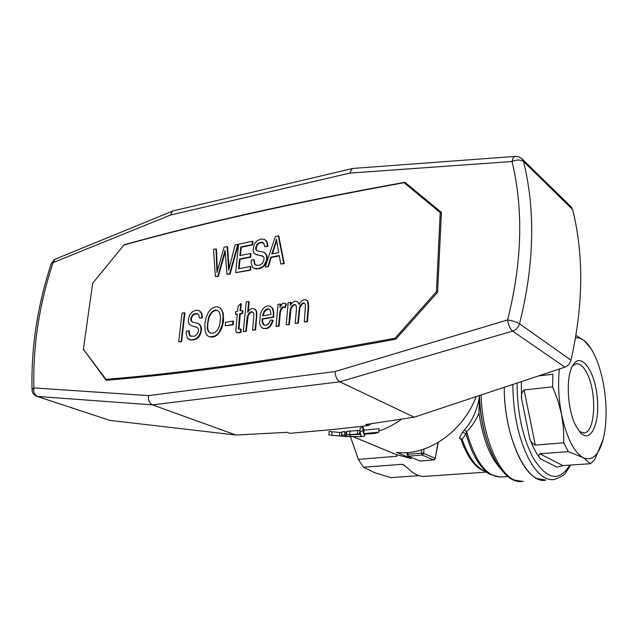 <?xml version="1.0" encoding="UTF-8"?>
<svg xmlns="http://www.w3.org/2000/svg" width="638" height="638" viewBox="0 0 638 638"><rect width="100%" height="100%" fill="white"/><g stroke="black" fill="none" stroke-linecap="round" stroke-linejoin="round"><path stroke-width="0.96" d="M441.344 213.443L404.101 182.707C296.574 202.158 203.195 222.925 123.955 245.024L92.685 283.192L83.363 349.273L105.964 379.371C186.184 372.831 282.546 359.106 395.058 338.212L396.126 338.818M107.934 380.096L105.964 379.371M437.493 292.387L436.44 291.686L395.058 338.212M404.101 182.707L441.337 213.499M440.212 212.614L436.44 291.686M178.704 341.801L181.631 341.641L184.932 312.963L184.43 312.724L181.12 341.418L178.704 341.801L182.029 313.138L184.43 312.724M239.075 268.686L240.032 259.283L250.67 257.162L251.005 253.772L250.527 253.501L250.184 256.883L239.545 259.012L238.548 268.789L250.431 266.477L250.096 269.89L235.677 272.665L238.596 244.171L252.441 241.292L252.114 244.649L240.773 246.994L239.888 255.647L250.527 253.501M235.677 272.665L250.582 270.153L250.917 266.748L250.431 266.477M240.414 255.543L241.252 247.273L252.592 244.928L252.927 241.571L252.441 241.292M239.019 329.152L241.012 329.152L241.068 332.238L239.186 332.9L237.153 332.677L236.1 331.983L235.845 330.931L237.304 314.055L235.478 314.359L237.272 314.39M240.55 310.802L241.252 303.84L240.757 303.584L240.024 310.889L242.352 310.499L242.081 313.25L239.752 313.641L238.46 328.873M238.963 329.112L240.247 313.888L242.576 313.489L242.847 310.746L242.352 310.499M262.689 328.315L266.038 328.658L268.486 327.9L270.52 326.281L273.311 320.467L272.825 320.22L270.026 326.034L268 327.661L265.552 328.418L262.689 328.315L260.759 326.409L259.578 323.099L260.464 313.792L262.322 309.829L264.666 307.245L267.521 305.841L270.113 306.128L272.187 307.979L273.239 311.48L273.327 316.073L273.112 317.03L262.09 318.833L262.17 321.943L262.968 324.024L264.22 325.3L267.242 324.997L269.483 322.421L270.329 320.069L272.825 320.22M264.483 325.316L262.657 322.19L262.577 319.08L273.598 317.277L273.726 311.727L272.673 308.234L270.113 306.128M225.238 325.771L233.141 324.806L233.492 321.321L232.998 321.074L232.639 324.559L225.238 325.771L225.605 322.294L232.998 321.074M209.687 336.896L212.773 337.071L215.197 336.33L217.614 334.687L221.538 328.849L222.774 324.878L223.579 320.627L223.196 313.019L220.533 308.154L217.925 306.862L220.038 307.907L221.577 309.948L222.694 312.779L223.133 316.448L222.279 324.638L219.265 331.951L217.111 334.456L214.695 336.098L209.687 336.896L207.581 335.795L206.058 333.714L205.093 330.843L204.822 323.785L206.106 317.381L208.538 312.022L211.696 308.481L215.484 306.758L217.925 306.862M289.325 324.606L286.239 324.766L289.325 324.606L291.087 308.648L292.73 305.961L294.756 304.693L295.601 304.82M290.808 304.541L290.976 302.548L290.497 302.292L290.218 305.49L292.379 302.715L295.075 301.144L297.715 301.806L299.047 304.374L301.375 301.184L304.095 299.605L306.025 299.836L307.5 300.889L308.218 306.392L306.982 321.48L304.326 321.903L305.482 304.781L304.685 303.425L303.305 302.906L300.402 305.076L299.445 307.293L297.866 322.924L295.234 323.346L296.455 309.095L296.12 305.427L294.277 304.43L291.239 306.99L290.059 310.339L288.839 324.359M299.294 304.031L297.715 301.806M304.326 321.903L307.452 321.735L308.688 306.647L307.971 301.152L306.025 299.836M295.234 323.346L298.345 323.179L299.924 307.548L302.157 303.999L304.382 303.241M199.455 318.155L202.437 317.796L201.879 313.505L199.263 310.65L201.377 313.258L201.935 317.557L199.455 318.155L198.498 314.462L197.222 313.633L195.515 313.577L193.505 314.271L192.11 315.563L190.842 318.745L190.794 320.156L192.293 322.007L198.514 323.602L200.627 326.249L200.994 330.261L200.523 332.47L198.314 336.736L195.053 339.209L190.73 339.894L187.588 338.443L186.264 334.073L186.36 331.242L188.808 330.667L189.079 334.32L190.579 336.202L194.694 336.25L197.644 333.467L198.514 330.843L198.298 328.578L196.847 327.23L191.639 325.803L189.199 324.279L188.29 321.281L188.401 319.343L189.558 315.132L192.19 311.886L195.778 310.212L199.263 310.65M192.596 322.07L191.304 320.388L191.759 317.341L192.62 315.802L194.008 314.51L197.581 313.864M188.952 339.464L191.24 340.118L195.555 339.44L198.825 336.96L200.085 334.982L201.504 330.492L201.504 328.371L200.26 325.037L198.514 323.602M190.906 336.29L189.59 334.551L189.319 330.899L188.808 330.667M191.639 325.803L197.094 327.39M276.047 326.385L279.101 326.225L280.313 312.66L281.254 309.183L283.463 307.149L285.322 307.572L286.526 304.047L286.039 303.792L284.843 307.317L282.977 306.894L280.776 308.928L279.827 312.413L278.615 325.978L276.047 326.385L278.024 304.414L280.202 304.047L279.899 307.412L282.522 303.465L283.439 303.13L286.039 303.792M280.521 306.073L280.68 304.302L280.202 304.047M246.26 331.417L243.293 331.569L246.26 331.417L248.158 315.81L249.633 313.21L251.827 311.934L252.8 312.062M248.206 311.599L249.179 301.734L248.684 301.487L247.624 312.309L249.689 309.789L252.138 308.465L254.761 309.111L256.261 311.4L256.42 316.105L255.12 329.694L252.616 330.093L253.908 314.159L253.446 312.596L251.332 311.687L249.139 312.963L247.129 317.285L245.766 331.178M252.616 330.093L255.615 329.934L256.931 313.617L256.141 310.299L254.761 309.111M268.399 266.732L265.185 266.979L268.399 266.732L271.222 257.481L279.324 255.878M280.728 263.988L284.237 263.685L278.822 236.18L278.351 235.893L283.766 263.406L280.728 263.988L279.261 255.519L270.743 257.202L267.92 266.453M255.918 265.105L254.658 263.558L254.291 259.937L253.804 259.666L254.785 264.395L257.098 265.36L258.805 265.201L260.16 264.937L262.385 263.271L263.701 260.886L264.068 258.342L263.821 257.154L262.242 255.886L256.691 254.706L254.068 253.31L253.047 250.375L254.243 244.21L256.962 240.869L260.727 239.043L264.435 239.314L266.732 241.81L267.418 246.045L264.81 246.754L263.701 243.134L262.33 242.368L260.527 242.392L258.414 243.174L256.962 244.521L255.694 247.743L255.671 249.139L257.297 250.909L263.925 252.201L266.237 254.737L266.708 258.701L266.253 260.918L264.02 265.256L262.409 266.804L258.597 268.606L254.155 268.399L252.68 267.45L251.189 263.167L251.22 260.352L253.804 259.666M255.312 254.107L263.167 256.412M264.81 246.754L267.896 246.332L267.21 242.089L264.435 239.314M257.425 250.925L256.157 249.418L256.572 246.372L257.441 244.801L258.892 243.461L261.006 242.671L263.717 243.158M254.155 268.399L256.532 269.013L261.094 268.135L264.499 265.528L265.791 263.502L266.74 261.197L267.147 256.867L266.716 255.017L263.925 252.201M229.13 268.486L227.583 246.842L227.096 246.571L228.675 270.185L235.151 244.896L237.775 244.346L229.584 273.838L226.961 274.34L225.078 250.407L217.845 276.102L215.373 276.573L213.531 249.402L215.971 248.892L216.968 272.466L224.042 247.209L227.096 246.571M226.961 274.34L230.071 274.101L238.261 244.625L237.775 244.346M215.373 276.573L218.34 276.358L225.134 252.233M217.359 271.006L216.457 249.163L215.971 248.892M263.071 315.738L264.658 311.408L267.864 309.047L269.156 309.271M210.396 333.1L208.698 331.465L207.653 328.251L207.805 323.61L208.865 318.115L210.692 314.095L212.933 311.591L215.62 310.427L217.343 310.475M272.394 253.86L276.637 240.686M181.631 341.641L181.12 341.418M241.252 247.273L240.773 246.994M252.592 244.928L252.114 244.649M250.582 270.153L250.096 269.89M240.032 259.283L239.545 259.012M250.67 257.162L250.184 256.883M237.998 332.725L236.658 332.438M239.186 332.9L237.495 332.486M239.96 332.414L238.692 332.661M241.068 332.238L239.465 332.175M240.518 328.913L240.574 331.999M229.074 265.791L228.579 265.528M230.071 274.101L229.584 273.838M238.875 328.761L238.381 328.522M238.827 328.044L238.333 327.804M240.247 313.888L239.752 313.641M228.795 260.663L228.308 260.392M242.576 313.489L242.081 313.25M235.478 314.359L235.757 311.623L237.583 311.312L238.102 306.2L240.757 303.584M268.486 327.9L268 327.661M266.038 328.658L265.552 328.418M270.52 326.281L270.026 326.034M272.123 323.801L271.636 323.554M263.454 324.271L262.968 324.024M262.657 322.19L262.17 321.943M262.577 319.08L262.09 318.833M273.598 317.277L273.112 317.03M273.63 316.903L273.144 316.655M273.814 316.32L273.327 316.073M273.726 311.727L273.239 311.48M272.673 308.234L272.187 307.979M264.172 311.161L262.497 315.834L270.967 314.43L270.329 310.491L268.965 309.071L267.378 308.792L265.679 309.629L264.172 311.161L264.658 311.408M263.59 313.601L263.103 313.354M267.864 309.047L267.378 308.792M266.166 309.877L265.679 309.629M233.141 324.806L232.639 324.559M221.538 328.849L221.035 328.61M219.767 332.191L219.265 331.951M222.774 324.878L222.279 324.638M223.579 320.627L223.077 320.388M223.635 316.687L223.133 316.448M223.196 313.019L222.694 312.779M222.08 310.196L221.577 309.948M220.533 308.154L220.038 307.907M212.773 337.071L212.263 336.84M215.197 336.33L214.695 336.098M217.614 334.687L217.111 334.456M210.189 313.856L208.363 317.876L207.143 328.012L208.195 331.226L210.093 333.068L212.637 333.371L215.341 332.223L217.733 329.686L219.56 325.803L220.66 317.58L219.536 312.604L218.419 311.025L216.864 310.228L215.118 310.18L212.438 311.352L210.189 313.856L210.692 314.095M208.865 318.115L208.363 317.876M207.805 323.61L207.302 323.37M207.653 328.251L207.143 328.012M215.62 310.427L215.118 310.18M212.933 311.591L212.438 311.352M208.698 331.465L208.195 331.226M291.087 308.648L290.609 308.393M290.537 310.594L290.059 310.339M291.726 307.245L291.239 306.99M292.73 305.961L292.252 305.706M293.687 305.243L293.209 304.988M294.756 304.693L294.277 304.43M298.345 323.179L297.866 322.924M299.421 310.435L298.943 310.18M299.924 307.548L299.445 307.293M300.881 305.339L300.402 305.076M302.157 303.999L301.678 303.744M303.776 303.17L303.305 302.906M307.452 321.735L306.982 321.48M308.688 306.647L308.218 306.392M308.561 303.489L308.082 303.225M307.971 301.152L307.5 300.889M298.999 303.233L298.52 302.97M286.239 324.766L288.169 302.691L290.497 302.292M190.14 335.7L189.63 335.468M189.59 334.551L189.079 334.32M189.311 333.012L188.8 332.781M191.24 340.118L190.73 339.894M193.649 340.094L193.139 339.871M195.555 339.44L195.053 339.209M197.278 338.451L196.767 338.228M198.825 336.96L198.314 336.736M200.085 334.982L199.574 334.759M201.026 332.701L200.523 332.47M201.504 330.492L200.994 330.261M201.504 328.371L201.002 328.131M201.137 326.481L200.627 326.249M200.26 325.037L199.758 324.806M191.759 321.361L191.256 321.129M191.304 320.388L190.794 320.156M191.352 318.984L190.842 318.745M191.759 317.341L191.256 317.102M192.62 315.802L192.11 315.563M194.008 314.51L193.505 314.271M196.018 313.816L195.515 313.577M202.437 317.796L201.935 317.557M202.342 315.531L201.839 315.292M201.879 313.505L201.377 313.258M201.01 312.078L200.507 311.838M279.101 326.225L278.615 325.978M280.313 312.66L279.827 312.413M280.903 310.347L280.417 310.092M281.254 309.183L280.776 308.928M281.98 308.138L281.502 307.883M282.674 307.468L282.187 307.213M283.463 307.149L282.977 306.894M284.341 307.189L283.862 306.926M285.322 307.572L284.843 307.317M247.624 317.533L247.129 317.285M248.158 315.81L247.664 315.563M248.78 314.438L248.286 314.191M249.633 313.21L249.139 312.963M250.678 312.492L250.184 312.237M251.827 311.934L251.332 311.687M255.615 329.934L255.12 329.694M256.915 316.352L256.42 316.105M256.931 313.617L256.436 313.37M256.747 311.647L256.261 311.4M256.141 310.299L255.655 310.044M243.293 331.569L246.22 301.918L248.684 301.487M271.222 257.481L270.743 257.202M284.237 263.685L283.766 263.406M265.185 266.979L275.361 236.515L278.351 235.893M275.688 242.249L271.78 253.98L278.662 252.616L276.453 239.274L275.688 242.249L276.158 242.528M275.289 245.351L274.811 245.072M256.532 269.013L256.045 268.742M259.084 268.877L258.597 268.606M261.094 268.135L260.607 267.864M262.896 267.075L262.409 266.804M264.499 265.528L264.02 265.256M265.791 263.502L265.304 263.231M266.74 261.197L266.253 260.918M267.186 258.98L266.708 258.701M267.147 256.867L266.668 256.588M266.716 255.017L266.237 254.737M265.751 253.621L265.272 253.342M256.659 250.367L256.181 250.088M256.157 249.418L255.671 249.139M256.173 248.023L255.694 247.743M256.572 246.372L256.093 246.093M257.441 244.801L256.962 244.521M258.892 243.461L258.414 243.174M261.006 242.671L260.527 242.392M262.808 242.647L262.33 242.368M267.896 246.332L267.418 246.045M267.745 244.083L267.266 243.796M267.21 242.089L266.732 241.81M266.253 240.717L265.775 240.43M257.17 254.985L256.691 254.706M262.72 256.157L262.242 255.886M255.264 264.666L254.785 264.395M254.658 263.558L254.171 263.287M254.323 262.043L253.836 261.763M217.295 270.002L216.8 269.746M217.247 267.266L216.753 267.003M218.34 276.358L217.845 276.102M224.624 254.123L224.137 253.852M225.007 252.672L224.52 252.401M353.46 436.863L396.764 454.75L411.239 458.483L396.485 452.342C426.838 456.521 462.901 432.022 476.179 396.621M378.908 430.993C386.835 428.393 394.459 424.422 401.765 419.078M331.824 435.26L332.079 431.774L329.136 431.455L328.881 434.956L339.552 435.906L342.606 436.113L341.713 435.299L341.96 431.838L344.751 431.583L346.753 432.891M341.442 436.041L341.904 432.604M341.713 435.299L344.512 435.052L345.772 436.288L360.717 436.743L346.179 436.488M364.043 434.47L364.545 436.193L361.642 436.631L360.677 434.43L346.617 434.789L360.566 433.872L359.944 431.679L362.839 430.666L363.764 433.641L363.987 430.14L379.044 428.648L378.828 432.197L375.846 433.282L364.059 434.247M362.839 430.666L363.078 427.069L363.987 430.14M359.944 431.679L360.175 428.106L363.078 427.069M364.545 436.193L364.673 434.215M359.385 433.952L360.023 430.427M357.479 434.031L357.711 430.538L359.617 430.459M339.552 435.906L339.799 432.452L341.689 432.588M346.171 436.544L330.803 435.172M344.512 435.052L344.751 431.583M360.717 436.743L360.845 434.861M345.772 436.288L346.011 432.851M346.617 434.789L346.857 431.312L357.711 430.538M363.764 433.641L378.828 432.197M349.68 434.295L349.919 430.81M332.079 431.774L339.799 432.452M411.295 457.478L411.239 458.483M413.049 189L412.028 189.175M55.785 258.932L54.685 259.379L52.97 262.984C39.165 304.645 32.809 346.29 33.902 387.92L148.542 395.616C148.072 400.193 149.396 403.28 152.498 404.875L236.036 435.044L287.148 432.309L289.764 433.314L332.94 429.51L368.246 425.61L371.172 423.72M148.542 395.616L335.102 371.547C335.357 376.54 336.912 379.961 339.775 381.811L414.245 417.188L365.773 424.533L368.246 425.61M515.799 156.374L514.93 156.446C513.542 156.996 512.577 158.687 512.043 161.502C516.963 159.516 520.799 159.532 523.559 161.55L572.637 209.543L571.225 206.999L522.012 158.774L523.559 161.55C535.641 210.819 534.285 264.898 519.507 323.785C516.605 322.015 512.625 320.739 507.569 319.965C508.414 325.205 510.081 328.913 512.577 331.098L564.925 367.137C567.995 365.957 570.005 363.652 570.962 360.215C583.387 305.363 583.937 255.136 572.637 209.543M353.532 168.392L352.144 168.615L349.696 173.097L512.043 161.502C523.607 209.671 522.115 262.489 507.569 319.965L335.102 371.547M564.925 367.137L414.245 417.188M124.091 244.984L124.298 244.729C203.65 222.534 297.188 201.712 404.907 182.277L441.392 212.398L437.612 292.26L395.815 339.169C283.049 360.119 186.495 373.812 106.155 380.248L83.418 349.345M84.041 350.182L83.339 349.903M32.067 390.352L32.052 389.619L33.902 387.92C33.184 392.131 34.42 394.986 37.602 396.477L152.498 404.875L339.775 381.811L512.577 331.098C516.062 329.902 518.375 327.461 519.507 323.785L570.962 360.215M236.036 435.044L109.744 420.354L36.876 396.334L109.744 420.354M173.831 210.723L172.356 211.202L170.609 215.006L349.696 173.097M464.145 430.171C471.929 421.846 477.025 410.705 479.417 396.74L478.955 412.977C475.884 420.53 471.777 426.726 466.625 431.583L464.145 430.171L462.55 432.309L466.011 433.768L462.199 439.454L459.36 438.043L462.55 432.309M479.417 396.74L479.401 395.544M396.525 454.655L396.884 456.258L358.333 459.368L363.516 467.255L374.729 472.726L390.871 477.623L418.991 475.661M404.636 465.397L401.956 464.32L363.516 467.255M401.956 464.32L403.128 464.552L408.168 468.531C414.126 474.528 420.139 477.112 426.192 476.275L486.164 472.128M537.348 478.675L545.841 480.071C526.876 485.103 503.781 436.304 504.267 387.282C503.988 428.305 520.337 471.849 537.348 478.675M350.047 435.451L358.333 459.368M459.36 438.043L461.011 439.367L462.199 439.454C467.518 454.671 474.138 464.767 482.041 469.735L490.263 474.505M499.729 477.104L489.641 474.146C479.72 467.766 471.841 454.304 466.011 433.768L466.625 431.583C475.493 462.446 487.209 477.567 501.771 476.953L508 476.538M420.338 460.923L433.784 459.934L435.164 458.722L438.019 442.573M521.31 381.62L521.613 398.965C520.935 395.305 521.748 392.298 524.069 389.954L535.314 445.085L563.809 442.788L568.259 451.624L582.909 457.534C573.714 451.784 566.624 437.477 561.631 414.612C558.561 398.654 557.819 383.438 559.406 368.963M535.314 445.085C532.259 443.721 530.385 441.504 529.684 438.442C532.802 446.935 536.367 453.706 540.386 458.762C538.52 456.936 538.352 455.277 539.892 453.793L568.259 451.624M524.069 389.954L552.628 386.859L552.827 374.259L538.568 375.886M539.892 453.793L562.891 465.612L590.453 463.69L594.608 459.87L603.093 439.558C598.659 455.508 591.936 461.497 582.909 457.534L590.453 463.69M562.891 465.612L556.91 467.12L540.386 458.762M552.628 386.859L557.923 400.6L561.631 414.612L563.537 428.736L563.809 442.788M591.115 348.707L583.818 340.333C587.614 343.292 591.139 348.093 594.377 354.744C598.173 362.687 601.132 372.066 603.237 382.88C606.626 401.262 606.993 418.297 604.322 433.992L603.093 439.558M575.58 337.669L579.671 338.084L583.818 340.333L575.947 335.476M575.58 425.363C567.541 409.779 565.77 378.82 572.111 366.698C579.551 350.828 593.834 368.11 596.961 394.914C600.549 421.622 591.282 444.295 580.381 432.628L575.58 425.363M480.247 409.54L480.031 407.427M572.422 366.076L575.715 363.907C579.87 363.142 583.778 366.579 587.446 374.243C597.009 393.455 595.254 431.774 584.384 432.955L579.448 431.575M196.129 327.135L195.619 326.903M261.421 255.894L260.942 255.615M51.407 263.271L170.609 215.006M461.011 439.367C467.383 457.247 475.254 467.869 484.641 471.243M523.367 481.499L514.643 480.135C497.967 473.611 481.905 434.223 481.148 394.97M478.955 412.977C482.655 438.178 489.793 456.696 500.375 468.531M521.262 481.65C500.631 482.886 480.462 440.244 479.473 395.52C480.342 418.265 484.728 438.226 492.624 455.404M487.918 443.761C483.309 430.73 480.518 416.534 479.537 401.174M421.686 449.854L421.519 453.163L407.77 454.28L407.865 452.517M423.919 449.128L423.712 453.395L421.519 453.163L422.252 455.069L408.503 456.178L407.77 454.28L407.004 454.567M434.996 458.251L423.712 453.395L422.252 455.069L433.553 459.902L434.996 458.251M407.977 456.098L419.948 460.955L407.977 456.098L407.004 454.503L407.108 452.573M570.643 465.07L565.802 472.519C565.196 474.568 561.296 476.913 554.111 479.545C545.482 480.653 537.1 473.914 528.974 459.328C518.519 438.673 513.135 413.711 512.824 384.443M569.886 465.126C558.936 482.527 546.487 479.76 532.547 456.8C522.291 436.336 517.139 411.741 517.091 383.023M521.613 398.965L529.684 438.442M522.012 158.774L518.75 156.788L515.488 156.39L352.543 168.464M172.754 210.971L352.144 168.615M36.876 396.334C33.75 395.105 32.139 392.864 32.052 389.619C31.023 347.359 37.498 305.163 51.487 263.031L54.685 259.379L172.356 211.202M488.054 444.136C483.389 431.105 480.558 416.829 479.545 401.326M433.72 459.942L420.187 460.987M419.429 460.875L420.115 460.995M438.306 442.397L435.18 458.602M584.384 432.955L583.276 433.043"/></g></svg>
